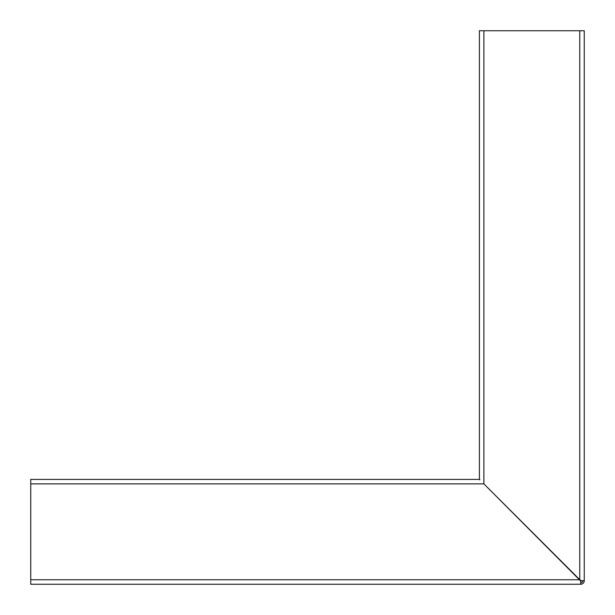 <?xml version="1.0" encoding="UTF-8"?>
<svg xmlns="http://www.w3.org/2000/svg" width="615" height="615" viewBox="0 0 615 615"><rect width="100%" height="100%" fill="white"/><g stroke="black" fill="none" stroke-linecap="round" stroke-linejoin="round"><path stroke-width="0.92" d="M580.975 580.691L582.751 580.729A2.022 2.022 0 0 1 580.729 582.751L580.691 581.252M479.362 479.4L30.75 479.4L30.75 584.25L580.729 584.25A3.521 3.521 0 0 0 584.25 580.729L584.25 30.75L479.4 30.75L479.4 479.623M580.96 580.691L584.25 580.691L581.021 580.691L579.753 579.684L483.551 483.551L580.691 581.021L579.684 579.753L30.75 579.753M575.225 575.156L575.871 575.871L575.156 575.225M576.493 576.424L577.777 577.854M581.021 580.691L579.753 579.684L579.753 30.75M479.362 479.608L479.823 479.823L479.608 479.362M577.854 577.777L576.424 576.493M580.691 584.25L580.691 581.021M483.89 483.821L483.89 30.75M30.75 483.89L483.821 483.89"/></g></svg>

